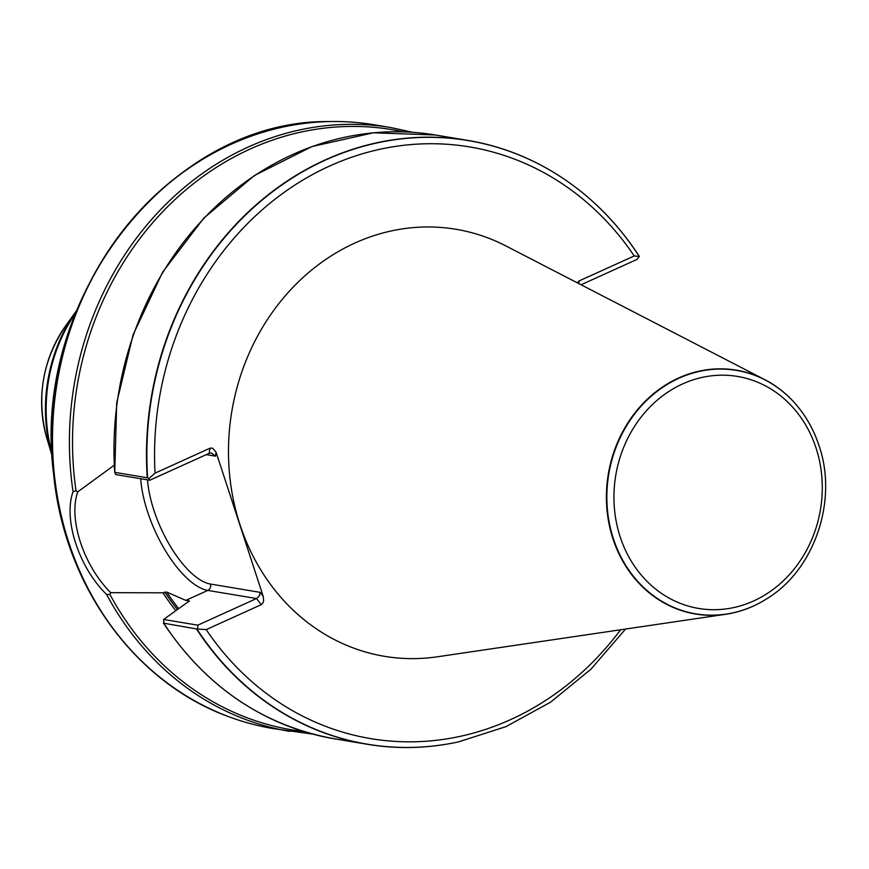 <?xml version="1.0" encoding="UTF-8"?>
<svg xmlns="http://www.w3.org/2000/svg" width="869" height="869" viewBox="0 0 869 869"><rect width="100%" height="100%" fill="white"/><g stroke="black" fill="none" stroke-linecap="round" stroke-linejoin="round"><path stroke-width="1.3" d="M798.589 407.583A123.626 109.07 99.5 0 0 798.513 407.496A123.626 109.07 99.5 0 0 764.839 379.677L505.954 245.96A216.49 190.995 99.5 0 0 231.817 411.374A216.49 190.995 99.5 0 0 437.465 656.779L725.734 614.274A123.626 109.07 99.5 0 0 766.599 598.893A123.626 109.07 99.5 0 0 766.697 598.828M210.092 448.176L155.04 473.138L148.936 478.515L149.772 480.242L209.103 453.357L211.515 453.064L215.599 456.182L216.001 452.021L212.59 448.176L210.092 448.176L209.103 453.357M196.828 628.874A305.986 269.966 99.5 0 0 458.376 741.93L458.104 741.985A306.094 270.063 99.5 0 1 367.239 744.277A306.094 270.063 99.5 0 1 196.492 628.95L206.192 629.623L261.243 604.672L262.807 603.227L263.644 600.816L263.231 596.427L216.262 452.727M577.342 282.838L579.178 280.904L634.229 255.953L639.367 256.453L638.9 255.91A305.986 269.966 99.5 0 0 553.357 172.203A305.986 269.966 99.5 0 0 273.539 191.006A305.986 269.966 99.5 0 0 147.643 477.907L148.936 478.515M553.238 172.127A306.094 270.063 99.5 0 0 553.118 172.062A306.094 270.063 99.5 0 0 467.913 140.42A306.094 270.063 99.5 0 0 147.252 477.765L147.643 477.907M147.252 477.765L114.762 472.345L115.74 474.572L149.772 480.242M196.492 628.95L163.491 623.16M435.412 134.999L373.398 132.794L312.004 146.535L254.465 175.484L203.791 218.108L162.612 272.16L133.076 334.815L116.707 402.803L114.762 472.345A306.094 270.063 99.5 0 1 435.412 134.999L467.913 140.42M367.239 744.277L334.75 738.856A306.094 270.063 99.5 0 1 164.002 623.529L163.6 619.467L189.377 600.968L185.825 600.381L166.674 592.061L162.905 592.81A263.524 232.501 99.5 0 0 175.712 610.614M188.877 601.544L189.377 600.968A260.179 229.546 99.5 0 0 189.496 601.142M412.949 132.338L390.833 127.569A306.094 270.063 99.5 0 0 73.05 491.648L76.048 490.866L77.797 491.8L113.948 465.436M390.833 127.569L373.931 124.745A306.094 270.063 99.5 0 0 329.568 121.551A306.094 270.063 99.5 0 0 68.705 542.202A306.094 270.063 99.5 0 0 230.263 717.24A306.094 270.063 99.5 0 0 273.268 728.602L312.634 734.088M73.061 491.648C63.079 519.195 78.873 567.522 106.681 594.537A306.094 270.063 99.5 0 0 290.159 731.426M162.905 592.81L110.765 592.669L109.874 594.342L106.681 594.537M75.57 313.025A153.053 135.032 99.5 0 0 52.118 453.716M639.367 256.453L636.923 259.451L581.079 284.76M110.765 592.669C83.576 565.947 68.043 518.424 77.797 491.8M263.231 596.427L260.103 592.332L259.538 595.461L257.007 598.306L197.817 625.169L163.6 619.467M197.643 628.548L197.817 625.169M764.839 379.677A123.626 109.07 99.5 0 0 608.3 474.137A123.626 109.07 99.5 0 0 725.734 614.274M634.229 255.953A299.957 264.643 99.5 0 0 329.742 165.979A299.957 264.643 99.5 0 0 155.04 473.138M206.192 629.623A299.957 264.643 99.5 0 0 620.596 629.775M166.674 592.061A260.179 229.546 99.5 0 0 178.59 608.517M164.741 591.985A261.406 230.633 99.5 0 0 177.341 609.43M403.585 131.86A304.248 268.434 99.5 0 0 76.048 490.866M109.874 594.342A304.248 268.434 99.5 0 0 303.618 731.502M329.427 121.562A306.04 270.009 99.5 0 0 329.286 121.562A306.04 270.009 99.5 0 0 68.466 542.137A306.04 270.009 99.5 0 0 230.003 717.142A306.04 270.009 99.5 0 0 230.133 717.186M75.918 312.145A152.998 134.977 99.5 0 0 52.162 454.661M76.515 310.657A152.444 134.499 99.5 0 0 52.238 456.268L46.969 438.682A117.967 104.074 99.5 0 1 65.827 325.582L76.515 310.657M579.178 280.904L578.678 283.522M140.713 478.732A78.666 31.871 -114.4 0 0 207.8 590.42L185.825 600.381M260.103 592.332L210.407 584.044A4.899 4.323 99.5 0 1 207.8 590.42L256.551 598.545L261.243 604.672M206.29 454.628L215.599 456.182M210.407 584.044A73.767 29.883 65.6 0 1 147.524 479.873M816.056 448.056A117.608 103.759 -80.5 0 1 699.871 608.637A117.608 103.759 -80.5 0 1 638.433 420.65A117.608 103.759 -80.5 0 1 816.056 448.056M818.946 445.547A123.42 108.886 99.5 0 0 798.654 407.68A123.42 108.886 99.5 0 0 651.098 396.318A123.42 108.886 99.5 0 0 623.529 561.646A123.42 108.886 99.5 0 0 766.806 598.763C814.568 569.836 838.107 500.555 819.032 445.688C814.383 431.535 807.594 418.869 798.654 407.68L798.513 407.496M639.28 256.312C616.306 221.084 587.672 193.048 553.357 172.203L553.118 172.062M458.376 741.93L505.921 726.658L550.566 702.174L590.877 669.271L625.55 629.047M334.75 738.856C263.34 725.789 206.225 687.173 163.383 623.008M329.568 121.551L329.286 121.562C170.042 119.455 30.372 298.599 53.606 473.996C64.165 585.51 135.13 683.599 230.003 717.142L230.263 717.24M65.827 325.582C42.331 360.407 36.042 398.111 46.969 438.682"/></g></svg>
